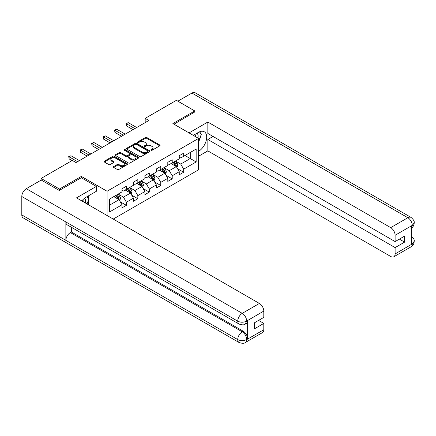 <?xml version="1.0" encoding="UTF-8"?>
<svg xmlns="http://www.w3.org/2000/svg" width="436" height="436" viewBox="0 0 436 436"><rect width="100%" height="100%" fill="white"/><g stroke="black" fill="none" stroke-linecap="round" stroke-linejoin="round"><path stroke-width="0.65" d="M151.079 150.262A0.714 0.414 0 0 0 152.093 150.262L159.75 145.837A1.019 0.589 0 0 0 160.05 145.422A1.019 0.589 0 0 0 159.75 145.003L146.774 137.514A1.019 0.589 0 0 0 145.335 137.514L137.672 141.934A0.714 0.414 0 0 0 137.465 142.229A0.714 0.414 0 0 0 137.672 142.518A0.714 0.414 0 0 0 138.681 142.518L139.673 141.945A3.265 1.886 0 0 1 144.289 141.945L145.368 142.572A3.265 1.886 0 0 1 146.327 143.902A3.265 1.886 0 0 1 145.368 145.232L144.376 145.804A0.714 0.414 0 0 0 144.169 146.098A0.714 0.414 0 0 0 144.376 146.387A0.714 0.414 0 0 0 145.384 146.387L146.376 145.815A3.265 1.886 0 0 1 150.992 145.815L152.071 146.441A3.265 1.886 0 0 1 153.031 147.771A3.265 1.886 0 0 1 152.071 149.107L151.079 149.679A0.714 0.414 0 0 0 150.872 149.968A0.714 0.414 0 0 0 151.079 150.262L151.079 149.679M113.687 166.563A1.019 0.589 0 0 0 113.387 166.983A1.019 0.589 0 0 0 113.687 167.397L117.328 169.5A1.019 0.589 0 0 0 118.766 169.5L127.274 164.59A1.019 0.589 0 0 0 127.574 164.17A1.019 0.589 0 0 0 127.274 163.756L114.297 156.262A1.019 0.589 0 0 0 112.859 156.262L104.351 161.173A1.019 0.589 0 0 0 104.051 161.593A1.019 0.589 0 0 0 104.351 162.007L108.749 164.546A1.019 0.589 0 0 0 110.188 164.546L113.829 162.443A1.019 0.589 0 0 0 114.128 162.029A1.019 0.589 0 0 0 113.829 161.614L111.649 160.355A2.725 1.575 0 0 1 110.848 159.238A2.725 1.575 0 0 1 112.532 157.783A2.725 1.575 0 0 1 115.507 158.126L124.047 163.059A2.725 1.575 0 0 1 124.849 164.17A2.725 1.575 0 0 1 123.165 165.625A2.725 1.575 0 0 1 120.189 165.282L118.766 164.465A1.019 0.589 0 0 0 117.328 164.465L113.687 166.563L113.687 167.397L117.328 165.309L117.328 164.465M81.363 177.768L81.363 176.411L59.476 189.044L41.115 178.444L41.115 180.139M81.363 176.411L107.071 191.251L198.582 138.419L198.582 169.795L113.24 219.068M194.761 112.21L194.761 110.94L172.874 123.579L198.582 138.419M194.761 110.94L176.4 100.34L145.188 118.363L145.188 122.603M41.115 178.444L72.327 160.426L76 162.546L148.856 120.483L145.188 118.363M139.743 156.557A1.019 0.589 0 0 0 141.188 156.557L149.695 151.641A1.019 0.589 0 0 0 149.995 151.227A1.019 0.589 0 0 0 149.695 150.812L136.719 143.319A1.019 0.589 0 0 0 135.274 143.319L126.767 148.229A1.019 0.589 0 0 0 126.473 148.649A1.019 0.589 0 0 0 126.767 149.063L139.743 156.557M124.565 150.415A0.714 0.414 0 0 1 125.29 150.513L125.29 149.668L138.484 157.282A1.019 0.589 0 0 1 138.784 157.701A1.019 0.589 0 0 1 138.484 158.115L129.977 163.026A1.019 0.589 0 0 1 128.538 163.026L115.562 155.538L119.202 153.45L119.202 152.6L115.562 154.704A1.019 0.589 0 0 0 115.262 155.118A1.019 0.589 0 0 0 115.562 155.538L115.562 154.704M119.202 153.45A1.019 0.589 0 0 1 120.641 153.45L120.641 152.6A1.019 0.589 0 0 0 119.202 152.6M120.641 152.6L125.906 155.641A1.019 0.589 0 0 0 127.345 155.641L129.759 154.246A1.019 0.589 0 0 0 130.059 153.826A1.019 0.589 0 0 0 129.759 153.412L124.282 150.251A0.714 0.414 0 0 1 124.075 149.957A0.714 0.414 0 0 1 124.516 149.575A0.714 0.414 0 0 1 125.29 149.668M107.071 215.504L107.071 191.251M120.254 201.786L126.386 205.329L126.386 202.233L133.432 198.162L133.432 201.258L137.841 198.712L137.841 195.617L144.894 191.546L144.894 194.641L149.297 192.096L149.297 189.006L156.35 184.935L156.35 188.03L160.753 185.485L160.753 182.39L167.805 178.319L167.805 181.414L172.215 178.869L172.215 175.773L179.261 171.702L179.261 174.798L183.67 172.253L183.67 169.157L196.156 161.952L196.156 149.058L190.281 152.453L190.281 158.557L196.156 161.952M126.386 205.329L121.976 207.874L121.976 204.778L109.491 211.983L109.491 199.094L121.976 191.889L121.976 188.793L126.386 186.248L126.386 189.344L133.432 185.273L133.432 182.177L137.841 179.632L137.841 182.728L144.894 178.656L144.894 175.561L149.297 173.016L149.297 176.111L156.35 172.04L156.35 168.945L160.753 166.405L160.753 169.5L167.805 165.429L167.805 162.334L172.215 159.789L172.215 162.884L179.261 158.813L179.261 155.717L183.67 153.172L183.67 156.268L196.156 149.058M125.208 190.02L130.495 193.072L123.448 197.143L118.156 194.091M121.976 190.189L123.448 191.039L126.386 189.344M123.448 197.143L126.386 202.233M130.495 193.072L133.432 198.162M136.664 183.409L141.956 186.461L134.904 190.532L129.617 187.475M133.432 183.578L134.904 184.423L137.841 182.728M134.904 190.532L137.841 195.617M141.956 186.461L144.894 191.546M148.126 176.793L153.412 179.845L146.36 183.916L141.073 180.864M144.894 176.962L146.36 177.812L149.297 176.111M146.36 183.916L149.297 189.006M153.412 179.845L156.35 184.935M159.581 170.176L164.868 173.228L157.816 177.299L152.529 174.247M156.35 170.345L157.816 171.195L160.753 169.5M157.816 177.299L160.753 182.39M164.868 173.228L167.805 178.319M171.037 163.56L176.324 166.617L169.277 170.683L163.985 167.631M167.805 163.729L169.277 164.579L172.215 162.884M169.277 170.683L172.215 175.773M176.324 166.617L179.261 171.702M184.995 155.505L190.281 158.557L180.733 164.072L175.446 161.02M179.261 157.118L180.733 157.963L183.67 156.268M180.733 164.072L183.67 169.157M59.476 189.044L59.476 190.319M109.491 205.203L119.039 199.688L113.752 196.636M119.039 199.688L121.976 204.778M177.539 168.716L183.67 172.253M166.083 175.327L172.215 178.869M154.622 181.943L160.753 185.485M143.166 188.559L149.297 192.096M131.71 195.175L137.841 198.712M151.368 150.36L152.071 149.951A3.265 1.886 0 0 0 153.031 148.621L153.031 147.771M146.327 143.902L146.327 144.752A3.265 1.886 0 0 1 145.368 146.082L144.665 146.491M159.75 145.003L159.75 145.837L146.774 138.359A1.019 0.589 0 0 0 145.335 138.359L137.956 142.621M149.695 150.812L149.695 151.641L136.719 144.169A1.019 0.589 0 0 0 135.274 144.169L126.783 149.068M147.891 151.521A0.714 0.414 0 0 0 148.098 151.227A0.714 0.414 0 0 0 147.891 150.938L136.501 144.36A0.714 0.414 0 0 0 135.492 144.36L134.446 144.965A3.265 1.886 0 0 0 133.492 146.294A3.265 1.886 0 0 0 134.446 147.63L142.234 152.12A3.265 1.886 0 0 0 146.845 152.12L147.891 151.521L147.891 152.366A0.714 0.414 0 0 0 148.098 152.077L148.098 151.227M133.492 146.294L133.492 147.145A3.265 1.886 0 0 0 134.446 148.474L134.446 147.63M147.891 152.366L146.845 152.971A3.265 1.886 0 0 1 142.234 152.971L134.446 148.474M120.641 153.45L125.906 156.486A1.019 0.589 0 0 0 127.345 156.486L129.759 155.091A1.019 0.589 0 0 0 130.059 154.676L130.059 153.826M125.29 150.513L138.468 158.121M131.367 158.791A2.725 1.575 0 0 0 134.337 159.135A2.725 1.575 0 0 0 136.021 157.679A2.725 1.575 0 0 0 135.22 156.568L132.212 154.829A1.019 0.589 0 0 0 130.773 154.829L128.353 156.224A1.019 0.589 0 0 0 128.059 156.638A1.019 0.589 0 0 0 128.353 157.053L131.367 158.791L131.367 159.641A2.725 1.575 0 0 0 134.337 159.979A2.725 1.575 0 0 0 136.021 158.524L136.021 157.679M128.059 156.638L128.059 157.489A1.019 0.589 0 0 0 128.353 157.903L128.353 157.053M131.367 159.641L128.353 157.903M124.849 164.17L124.849 165.021A2.725 1.575 0 0 1 123.165 166.476A2.725 1.575 0 0 1 120.189 166.132L118.766 165.309A1.019 0.589 0 0 0 117.328 165.309M110.848 159.238L110.848 160.088A2.725 1.575 0 0 0 111.649 161.2L111.649 160.355M113.818 162.454L111.649 161.2M127.263 164.595L114.297 157.113A1.019 0.589 0 0 0 112.859 157.113L104.362 162.018M176.907 167.62L177.779 165.418A2.752 1.591 -120 0 0 176.902 163.075L175.386 161.053M172.743 164.546L171.713 163.173M175.899 166.367L176.297 165.538A2.752 1.591 -120 0 0 175.506 163.882L173.991 161.86M173.299 162.257L174.983 164.503A1.401 0.812 60 0 1 175.239 164.928L176.297 165.538M173.108 162.366L174.623 164.388A2.752 1.591 60 0 1 175.414 166.045M134.828 128.582L126.407 123.715L128.244 122.658L136.664 127.519M132.996 129.639L126.407 125.835L126.407 123.715L126.004 123.481L128.244 122.658M126.407 125.835L126.004 123.481M197.911 138.032A6.753 3.897 120 0 0 196.914 133.231M195.759 136.79A4.622 2.671 120 0 0 194.805 134.462A4.622 2.671 120 0 0 194.794 134.457M199.486 131.825L201.296 134.392L198.582 141.389M85.396 202.991A6.753 3.897 120 0 0 84.502 198.271M83.243 201.748A4.622 2.671 120 0 0 82.769 199.852M86.933 196.729L88.781 199.35L87.004 203.923M198.582 151.346A11.685 6.747 120 0 0 206.092 141.046A11.685 6.747 120 0 0 204.277 131.776A11.685 6.747 120 0 0 198.435 132.353L193.257 135.345M198.582 156.224L207.836 150.883L207.836 139.476L395.114 247.604L395.114 253.921L412.369 243.866L411.273 244.383L411.273 226.148L412.265 225.363L395.114 235.266A6.229 3.597 -120 0 0 390.711 227.63L407.856 217.733L191.933 93.07L177.866 101.19M213.046 136.468L207.836 139.476M399.376 239.124L404.592 242.133L404.592 236.11L395.114 241.582L207.836 133.454L207.836 122.047L390.711 227.63M189.033 132.904L207.836 122.047M207.836 150.883L390.711 256.466A6.229 3.597 -120 0 0 393.822 256.777A6.229 3.597 -120 0 0 395.114 253.921M191.933 93.07A6.387 3.69 -60 0 1 195.126 92.754L411.05 217.417A6.387 3.69 -60 0 0 407.856 217.733A6.229 3.597 60 0 1 412.265 225.363M395.114 241.582L395.114 235.266M404.592 242.133L395.114 247.604M194.761 111.959L173.975 124.211M198.582 141.733A11.685 6.747 120 0 0 200.702 135.912M200.892 133.819A11.685 6.747 120 0 0 200.604 131.438M411.273 240.018L412.265 243.811M411.05 235.86C413.557 238.116 414.609 239.914 414.2 241.266L412.38 243.866M411.05 217.417C413.557 219.651 414.603 221.466 414.2 222.867L412.374 225.428M239.048 324.052A6.387 3.69 -60 0 1 237.724 321.174C240.667 322.586 243.599 322.569 246.531 321.136L245.359 324.046C244.313 325.109 242.209 325.109 239.048 324.052L67.188 224.834A6.387 3.69 -60 0 1 65.869 221.951L21.8 196.511A6.387 3.69 -60 0 1 26.318 188.684L41.262 180.057L59.258 190.445L81.292 177.725L96.345 186.417L96.345 191.295L85.919 197.312A11.685 6.747 120 0 0 81.826 200.931M96.345 186.417L76.518 197.868L259.393 303.445A6.229 3.597 60 0 1 263.796 311.081L263.796 317.397L254.324 322.869L254.324 328.891L263.796 323.419L263.796 329.736A6.229 3.597 60 0 1 262.505 332.592L245.359 342.489A6.229 3.597 -120 0 0 246.651 339.639L263.796 329.736M88.083 204.544L90.541 205.966M88.339 204.397L88.339 200.478M88.339 198.729L88.339 195.917M245.359 342.489C244.362 343.546 242.258 343.552 239.048 342.5L23.124 217.837A6.387 3.69 -60 0 1 21.8 214.91L65.869 240.35A6.387 3.69 -60 0 1 70.381 232.573L242.242 331.796L243.234 331.224A6.229 3.597 60 0 1 247.643 338.854L247.643 320.618A6.229 3.597 60 0 1 246.351 323.474L245.359 324.046M21.8 196.511L21.8 214.91M26.318 188.684L242.242 313.348A6.387 3.69 -60 0 0 237.724 321.174L65.869 221.951L65.869 240.35L237.724 339.573C240.656 340.99 243.593 340.99 246.536 339.573L246.651 339.639M263.796 323.419L258.581 320.411M71.373 227.249L71.373 232.001L243.234 331.224M71.373 232.001L70.381 232.573M165.451 174.237L166.323 172.035A2.752 1.591 -120 0 0 165.446 169.691L163.931 167.664M161.287 171.163L160.257 169.789M164.443 172.983L164.835 172.149A2.752 1.591 -120 0 0 164.05 170.498L162.535 168.47M161.843 168.868L163.527 171.114A1.401 0.812 60 0 1 163.778 171.539L164.835 172.149M161.652 168.983L163.168 171.005A2.752 1.591 60 0 1 163.958 172.661M153.99 180.847L154.867 178.651A2.752 1.591 -120 0 0 153.984 176.308L152.469 174.28M149.826 177.774L148.801 176.4M152.987 179.599L153.379 178.765A2.752 1.591 -120 0 0 152.589 177.109L151.074 175.087M150.387 175.485L152.066 177.73A1.401 0.812 60 0 1 152.322 178.155L153.379 178.765M150.197 175.594L151.712 177.621A2.752 1.591 60 0 1 152.496 179.272M123.372 135.193L114.951 130.331L116.783 129.269L125.208 134.135M121.535 136.255L114.951 132.451L114.951 130.331L114.543 130.097L116.783 129.269M114.951 132.451L114.543 130.097M111.916 141.809L103.49 136.948L105.327 135.885L113.752 140.752M110.079 142.872L103.49 139.068L103.49 136.948L103.087 136.713L105.327 135.885M103.49 139.068L103.087 136.713M142.534 187.464L143.406 185.262A2.752 1.591 -120 0 0 142.528 182.918L141.013 180.896M138.37 184.39L137.34 183.016M141.526 186.216L141.923 185.382A2.752 1.591 -120 0 0 141.133 183.725L139.618 181.703M138.931 182.101L140.61 184.346A1.401 0.812 60 0 1 140.866 184.771L141.923 185.382M138.735 182.21L140.25 184.232A2.752 1.591 60 0 1 141.041 185.889M131.078 194.08L131.95 191.878A2.752 1.591 -120 0 0 131.073 189.535L129.557 187.513M126.914 191.006L125.884 189.633M130.07 192.826L130.468 191.998A2.752 1.591 -120 0 0 129.677 190.341L128.162 188.314M127.47 188.717L129.154 190.957A1.401 0.812 60 0 1 129.41 191.388L130.468 191.998M127.279 188.826L128.794 190.848A2.752 1.591 60 0 1 129.585 192.505M119.622 200.696L120.494 198.494A2.752 1.591 -120 0 0 119.617 196.151L118.102 194.124M115.458 197.622L114.428 196.244M118.614 199.443L119.006 198.609A2.752 1.591 -120 0 0 118.221 196.952L116.706 194.93M116.014 195.328L117.698 197.573A1.401 0.812 60 0 1 117.949 197.999L119.006 198.609M115.823 195.442L117.339 197.464A2.752 1.591 60 0 1 118.129 199.121M100.46 148.425L92.034 143.558L93.871 142.501L102.296 147.363M98.623 149.483L92.034 145.679L92.034 143.558L91.631 143.33L93.871 142.501M92.034 145.679L91.631 143.33M88.999 155.036L80.578 150.175L82.415 149.117L90.835 153.979M87.167 156.099L80.578 152.295L80.578 150.175L80.175 149.94L82.415 149.117M80.578 152.295L80.175 149.94M77.543 161.652L69.122 156.791L70.954 155.728L79.379 160.595M72.038 160.595L69.122 158.911L69.122 156.791L68.714 156.557L70.954 155.728M69.122 158.911L68.714 156.557M152.071 149.951L152.071 149.107M144.376 146.387L144.376 145.804M145.368 146.082L145.368 145.232M137.672 142.518L137.672 141.934M145.335 138.359L145.335 137.514M146.774 138.359L146.774 137.514M126.767 149.063L126.767 148.229M135.274 144.169L135.274 143.319M136.719 144.169L136.719 143.319M142.234 152.971L142.234 152.12M146.845 152.971L146.845 152.12M125.906 156.486L125.906 155.641M127.345 156.486L127.345 155.641M129.759 155.091L129.759 154.246M138.484 158.115L138.484 157.282M118.766 165.309L118.766 164.465M120.189 166.132L120.189 165.282M113.829 162.443L113.829 161.614M104.351 162.007L104.351 161.173M112.859 157.113L112.859 156.262M114.297 157.113L114.297 156.262M127.274 164.59L127.274 163.756M176.057 166.459L177.763 165.473M175.506 163.882L176.902 163.075M173.55 165.01L174.623 164.388M414.2 241.288C414.129 243.729 413.055 245.593 410.974 246.874A6.229 3.597 -120 0 0 412.265 244.018M411.273 228.219L412.265 225.576M247.643 338.854L246.542 339.573M263.796 311.081L246.542 321.136M246.651 321.19L247.643 320.618M246.651 320.983A6.229 3.597 60 0 0 242.242 313.348L259.393 303.445M239.048 342.5A6.387 3.69 -60 0 1 237.724 339.573A6.387 3.69 -60 0 1 242.242 331.796C244.896 333.573 246.362 336.112 246.651 339.426M164.595 173.07L166.307 172.089M164.05 170.498L165.446 169.691M162.088 171.626L163.168 171.005M153.14 179.686L154.845 178.7M152.589 177.109L153.984 176.308M150.633 178.242L151.712 177.621M141.684 186.303L143.39 185.316M141.133 183.725L142.528 182.918M139.177 184.853L140.25 184.232M130.228 192.919L131.934 191.933M129.677 190.341L131.073 189.535M127.721 191.469L128.794 190.848M118.766 199.53L120.478 198.544M118.221 196.952L119.617 196.151M116.259 198.086L117.339 197.464M393.822 256.777L410.974 246.874M414.2 222.883C414.118 225.308 413.039 227.156 410.974 228.426"/></g></svg>
